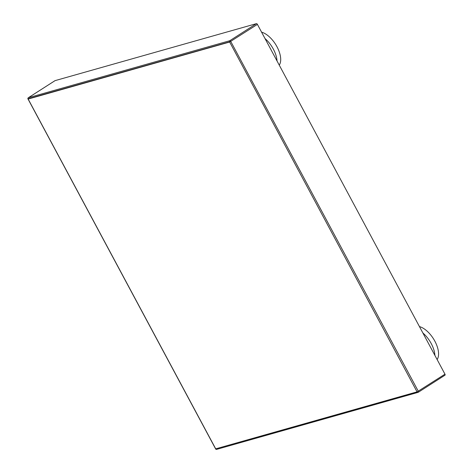 <?xml version="1.0" encoding="UTF-8"?>
<svg xmlns="http://www.w3.org/2000/svg" width="473" height="473" viewBox="0 0 473 473"><rect width="100%" height="100%" fill="white"/><g stroke="black" fill="none" stroke-linecap="round" stroke-linejoin="round"><path stroke-width="0.71" d="M437.117 359.533A20.114 10.181 -122.6 0 0 434.87 341.199A20.114 10.181 -122.6 0 0 419.45 326.589M434.9 355.406A20.114 10.181 -122.6 0 0 422.88 332.986M279.247 65.108A20.114 10.181 -122.6 0 0 277.001 46.774A20.114 10.181 -122.6 0 0 261.581 32.164M277.03 60.982A20.114 10.181 -122.6 0 0 265.01 38.561M418.398 392.194L444.933 375.201A1.005 0.508 -122.6 0 0 445.004 375.172A1.005 0.508 -122.6 0 0 444.969 374.178L257.413 24.383A1.005 0.508 -122.6 0 0 256.431 23.65L55.075 80.635A1.005 0.508 -122.6 0 0 55.004 80.664A1.005 0.508 -122.6 0 0 54.945 80.717M229.511 42.073L28.149 99.058L215.712 448.847L417.068 391.863L229.659 42.02L28.055 98.822A1.005 0.857 -105.8 0 1 28.41 97.71L229.766 40.725A1.005 0.508 57.4 0 1 230.747 41.458L418.303 391.254A1.005 0.508 57.4 0 1 418.339 392.241A1.005 0.508 57.4 0 1 418.268 392.277A1.005 0.857 -105.8 0 1 417.21 392.07L417.068 391.863M229.529 41.866L28.055 98.822M215.712 448.847L417.239 392.046M28.238 97.864A1.005 0.508 57.4 0 1 28.339 97.74A1.005 1.005 0 0 0 27.996 99.064L28.149 99.058M55.004 80.664L28.339 97.74A1.005 0.508 57.4 0 1 28.41 97.71L55.075 80.635M256.431 23.65L229.766 40.725A1.005 0.857 -105.8 0 0 229.417 41.837M257.413 24.383L229.659 42.02M444.969 374.178L417.216 391.815M216.533 448.617L215.848 449.054A1.005 0.857 -105.8 0 0 216.711 449.35L418.073 392.365A1.005 1.005 0 0 0 418.339 392.241L445.004 375.172M215.605 448.871L28.019 99.005M216.912 449.261A1.005 0.857 -105.8 0 1 216.711 449.35A1.005 1.005 0 0 1 215.552 448.859"/></g></svg>

